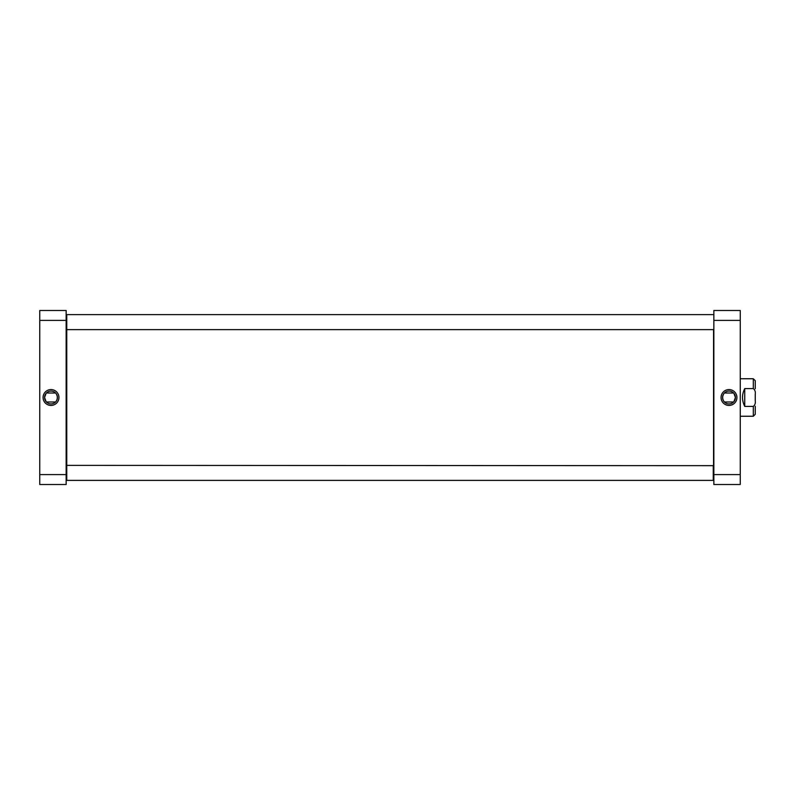 <?xml version="1.0" encoding="UTF-8"?>
<svg xmlns="http://www.w3.org/2000/svg" width="795" height="795" viewBox="0 0 795 795"><rect width="100%" height="100%" fill="white"/><g stroke="black" fill="none" stroke-linecap="round" stroke-linejoin="round"><path stroke-width="1.19" d="M713.552 329.329L713.552 465.671L66.75 465.373L66.75 480.379L713.254 480.379L713.254 465.373M66.75 480.379L66.75 314.621L66.75 329.627L713.254 329.627M744.746 406.404C741.775 400.471 741.775 394.529 744.746 388.596L753.302 388.596C754.982 389.938 755.628 391.856 755.25 394.34L755.25 400.66C755.628 403.144 754.982 405.062 753.302 406.404L744.746 406.404L744.746 388.596M753.302 406.404L753.302 416.252L755.25 414.304L755.25 406.275M755.25 388.725L755.25 380.696L753.302 378.748L740.254 378.748M733.904 393.356L735.425 397.5L733.904 401.644M724.414 392.998L733.586 392.998M724.096 401.644C722.208 398.881 722.208 396.119 724.096 393.356M740.254 320.395L740.254 310.497L713.85 310.497L713.85 484.503L740.254 484.503L740.254 320.395L713.85 320.395M735.425 397.5A6.42 6.42 0 0 1 725.785 403.065A6.42 6.42 0 0 1 725.785 391.935A6.42 6.42 0 0 1 735.425 397.5M736.925 397.5A7.92 7.92 0 0 0 725.04 390.633A7.92 7.92 0 0 0 725.04 404.367A7.92 7.92 0 0 0 736.925 397.5M740.254 474.605L713.85 474.605M713.254 480.379L713.552 465.671M46.09 401.644L44.58 397.5L46.09 393.356M55.58 402.002L46.418 402.002M55.908 393.356C57.787 396.119 57.787 398.881 55.908 401.644M66.154 474.605L66.154 484.503L39.75 484.503L39.75 310.497L66.154 310.497L66.154 474.605L39.75 474.605M44.58 397.5A6.42 6.42 0 0 1 54.209 391.935A6.42 6.42 0 0 1 54.209 403.065A6.42 6.42 0 0 1 44.58 397.5M43.079 397.5A7.92 7.92 0 0 0 54.964 404.367A7.92 7.92 0 0 0 54.964 390.633A7.92 7.92 0 0 0 43.079 397.5M39.75 320.395L66.154 320.395M753.302 388.596L753.302 378.748M753.302 416.252L740.254 416.252M724.414 402.002L733.586 402.002M713.254 314.621L66.75 314.621M55.58 392.998L46.418 392.998"/></g></svg>
